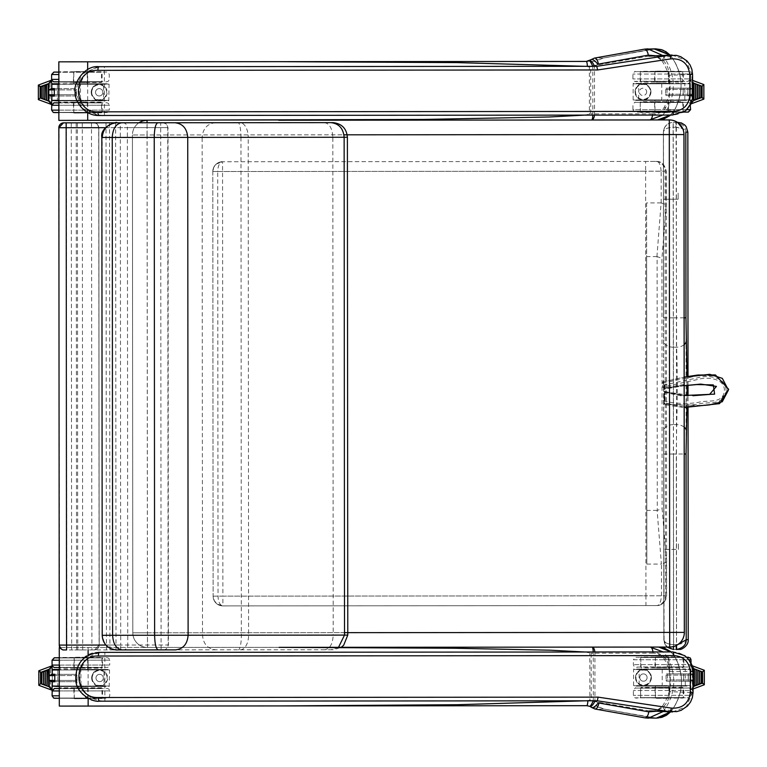<?xml version="1.0" encoding="UTF-8"?>
<svg xmlns="http://www.w3.org/2000/svg" width="767" height="767" viewBox="0 0 767 767"><rect width="100%" height="100%" fill="white"/><g stroke="black" fill="none" stroke-linecap="round" stroke-linejoin="round"><path stroke-width="0.58" stroke-dasharray="3.83 2.88" d="M338.525 647.31L331.143 649.754L324.757 649.754C329.906 648.872 332.715 643.992 333.204 635.105L347.777 635.095M324.757 649.754L215.949 649.831C207.79 648.968 203.313 644.088 202.517 635.201L202.133 137.37L101.838 137.456M215.949 649.831L117.073 649.927C108.291 649.064 103.468 644.184 102.605 635.297L333.204 635.105L332.82 137.274L248.211 137.331A14.64 8.332 90 0 0 239.86 122.701L238.048 122.701L239.86 122.701M215.546 122.72L215.546 122.72C207.397 123.592 202.919 128.472 202.133 137.37L240.963 137.341A14.64 2.905 90 0 0 238.048 122.701L215.546 122.72L238.048 122.701M324.355 122.634C329.503 123.506 332.322 128.386 332.82 137.274L347.393 137.255M161.089 649.879L94.216 649.927A4.88 4.88 -94.9 0 0 99.096 645.047L168.126 644.989A4.88 4.698 89.9 0 1 163.429 649.879L161.089 649.879L160.686 122.758M94.216 649.927L94.341 649.917A4.88 4.88 -94.9 0 0 99.211 645.037L98.703 127.686A4.88 4.88 -94.9 0 0 94.053 122.816L94.101 122.806M66.748 649.937L66.748 645.057L91.896 645.037L91.896 649.917L64.303 649.946A4.88 4.88 85.1 0 1 59.423 645.066L59.03 127.705A4.88 4.88 -94.9 0 1 63.488 122.845A4.88 4.88 -94.9 0 0 59.03 127.705L58.838 127.725M79.653 649.937L82.702 649.937L79.653 649.937M74.725 649.946L77.774 649.937L74.725 649.946M112.97 649.917L116.018 649.917L112.97 649.917M673.551 646.533L673.541 644.606C667.626 644.309 664.375 642.688 663.781 639.736L667.098 647.051M677.97 644.501L676.446 644.596A4.89 4.89 85.1 0 1 676.216 644.596L673.541 644.606L673.397 454.016L663.637 454.016L663.858 639.726C664.452 642.679 667.712 644.309 673.627 644.596L673.627 649.476C667.712 648.892 664.452 645.641 663.858 639.726L663.465 132.125C663.944 126.584 666.926 123.343 672.4 122.394L673.225 122.356L673.234 127.236C667.309 127.533 664.059 129.163 663.465 132.125L663.397 132.125C663.982 129.172 667.232 127.543 673.148 127.245L673.148 122.365L672.323 122.394C666.849 123.353 663.867 126.593 663.397 132.135L663.628 431.159A9.76 6.529 -0 0 1 673.378 424.621L673.321 347.221A9.76 6.529 179.9 0 1 663.56 340.701L664.078 642.094M677.683 122.538L676.283 122.375L676.053 127.245L676.609 347.221C677.501 373.021 677.52 398.821 676.676 424.621L676.302 454.006L684.222 454.006M678.153 199.228L663.503 199.238L663.493 193.14L663.493 199.238L678.143 199.228L678.133 193.121L678.143 199.228M663.771 549.431L663.771 543.333L663.771 549.431L678.421 549.421L678.412 543.314L678.421 549.421L678.402 543.314L678.412 549.421L663.762 549.431L663.762 543.333L663.762 549.431M684.202 427.142A9.76 6.529 -177.9 0 0 676.676 424.621L673.378 424.621L673.397 454.016L676.302 454.006L676.484 645.383M676.762 649.467L676.532 644.587C682.956 643.839 686.206 642.209 686.273 639.707C686.321 644.711 683.148 647.962 676.762 649.467A9.77 9.76 -89.6 0 1 676.302 649.476L676.302 644.596A4.89 4.89 -94.9 0 0 676.532 644.587L676.36 122.365C682.745 123.851 685.919 127.101 685.89 132.106C685.813 129.604 682.553 127.984 676.139 127.236A4.89 4.89 -94.9 0 0 675.9 127.236L675.9 122.356A9.77 9.76 -90.3 0 1 676.36 122.365M676.283 122.375A9.77 9.76 -90.4 0 0 675.823 122.365L673.148 122.365L677.414 122.356L675.823 122.365L675.823 127.245A4.89 4.89 85.1 0 1 676.053 127.245L682.764 128.731M686.944 407.68L687.031 395.849M687.05 385.456L687.021 376.683M684.135 344.69A9.76 6.529 177.8 0 1 676.609 347.221L673.321 347.221L673.292 317.835L663.541 317.845L663.56 340.701M676.226 649.476L673.551 649.486M652.42 119.94L147.082 120.323A14.64 14.64 0 0 0 146.612 120.333A14.64 14.64 85.1 0 1 147.082 120.323L147.101 134.963L132.451 134.982A14.64 14.64 85.1 0 1 145.845 120.381M683.982 134.561L147.101 134.963L147.485 647.444A14.64 14.64 85.1 0 1 132.835 632.813L684.356 632.392M670.972 646.993A14.64 14.64 85.1 0 1 669.725 647.051L669.323 119.93M669.696 647.051L147.456 647.453A14.64 14.64 0 0 1 132.806 632.813L132.423 134.982L132.806 632.813A14.64 14.64 -94.9 0 0 147.456 647.453L147.446 632.804L132.806 632.813L132.423 134.982A14.64 14.64 0 0 1 138.961 122.778A14.64 14.64 -94.9 0 0 132.423 134.982L147.063 134.973L147.053 122.768M147.082 120.323L653.944 119.94L147.082 120.323A14.64 14.64 -94.9 0 0 146.66 120.333M683.723 688.162L640.579 688.057L683.857 688.028L640.713 688.191L683.723 688.162L683.733 697.654L640.723 697.682L662.237 697.807L683.867 697.788L640.589 697.817L640.579 688.057L683.857 688.028M691.048 695.343L688.814 697.778L638.192 697.826C635.536 698.564 633.935 697.749 633.398 695.381L633.398 690.501C634.961 688.076 635.709 687.261 635.661 688.066L688.603 688.018C689.054 687.491 689.869 688.306 691.048 690.463L633.398 690.501L691.048 690.463L691.048 695.343L633.398 695.381L691.048 695.343L688.613 697.778L635.843 697.826L688.613 697.778M693.032 674.442L690.875 673.867L692.62 675.113L666.082 675.133L666.437 673.886L667.117 673.886L667.482 675.133L667.482 679.955L667.127 681.201L666.446 681.201L666.092 679.955L692.62 679.936L690.875 681.182L691.613 681.182L667.127 681.201L691.613 681.182L693.042 680.607M666.082 675.133L666.092 679.955M693.042 687.635L690.885 689.581L692.63 686.273L701.182 683.109L704.269 684.826M701.182 683.109L701.172 671.921L704.259 670.205M692.62 675.113L692.611 668.776L690.866 665.468L692.419 666.648M662.209 669.006L639.381 669.025L662.209 669.006L662.209 669.495L639.141 669.514L639.151 685.621L662.228 685.602L662.209 669.495L685.286 669.476L685.036 668.987L685.286 669.476L685.036 668.987L633.58 669.514L690.827 669.476L685.286 669.476L685.295 685.583L690.846 685.583L633.59 685.621L639.4 686.11L685.056 686.072L685.295 685.583L639.4 686.11M639.381 669.025L639.141 669.514L639.381 669.025C629.697 669.236 635.843 668.556 633.58 669.514L633.59 685.621L634.088 686.11L690.434 686.062L690.837 681.288L683.646 681.192L683.637 673.867L683.646 681.192L688.239 681.192L688.229 673.867L690.674 673.867L683.646 673.867L688.229 673.867M651.413 677.558A7.977 7.977 -94.9 0 0 642.756 669.62A7.977 7.977 -94.9 0 0 635.469 677.568A7.977 7.977 -94.9 0 0 644.127 685.506A7.977 7.977 -94.9 0 0 651.413 677.558M635.479 677.568C636.198 682.966 639.084 685.612 644.127 685.506C654.606 685.803 652.094 667.098 642.765 669.62C638.47 670.09 636.044 672.745 635.479 677.568M647.099 677.558A3.662 3.662 85.1 0 1 643.753 681.211A3.662 3.662 85.1 0 1 639.793 677.875A3.662 3.662 85.1 0 1 643.13 673.915A3.662 3.662 85.1 0 1 647.099 677.558A3.662 3.662 85.1 0 1 643.762 681.211A3.662 3.662 85.1 0 1 639.803 677.875A3.662 3.662 85.1 0 1 643.139 673.915A3.662 3.662 85.1 0 1 647.108 677.558M688.335 681.249L688.325 673.771L690.837 673.771L690.779 681.278L690.77 673.771L690.674 681.182L688.277 681.192L690.683 681.182M688.335 673.809L690.837 673.771L690.827 669.476C688.277 668.623 695.247 669.121 685.036 668.987M655.411 656.907L668.843 656.897L655.411 656.907L655.421 668.91L668.853 668.901L655.421 668.91M668.958 686.082L655.334 686.091L668.958 686.082L655.344 686.091L655.449 698.2L668.872 698.191L655.545 698.296L668.776 698.286M683.704 657.415L640.55 657.309L683.838 657.281L640.55 657.309L683.704 657.415L640.694 657.444L640.694 666.935L683.704 666.897L662.189 667.06L683.848 667.041L683.828 657.281M691.029 662.937L691.029 664.596L633.379 664.634L691.029 664.596L688.584 667.031L635.814 667.079L688.584 667.031M662.151 698.095L640.685 697.625L683.627 697.596L640.685 697.625L640.675 687.865L683.627 687.826L640.675 687.865L641.116 687.376L683.157 687.347L683.167 698.075L662.151 698.095M59.385 667.376L102.538 667.482L59.251 667.52L102.394 667.348L59.385 667.376L59.385 657.894L102.394 657.856L59.251 657.75L102.529 657.722L102.538 667.482L59.251 667.52M51.494 681.681L52.242 681.671L50.497 680.425L77.016 680.406L76.662 681.662L75.981 681.662L75.626 680.406L75.617 675.583L75.981 674.337L76.662 674.337L77.016 675.583L50.488 675.602L52.175 674.356M77.016 680.406L77.016 675.583M52.185 665.833L50.488 669.265L41.936 672.429L38.839 670.713M41.936 672.429L41.945 683.618L38.858 685.334M50.497 680.425L50.497 686.772L52.242 690.079M80.919 686.532L80.919 686.043L103.986 686.024L103.976 669.927L80.899 669.936L80.919 686.043L57.841 686.062L58.091 686.551L109.537 686.024L59.299 686.062M57.832 669.955L57.841 686.062L52.281 686.072M103.746 686.513L59.299 686.551L109.221 686.484L109.528 669.917L59.289 669.955L80.899 669.936L80.899 669.447L109.528 669.917C106.977 669.064 113.947 669.572 103.727 669.438L59.289 669.466M91.676 677.99A7.977 7.977 -94.9 0 0 100.324 685.928A7.977 7.977 -94.9 0 0 107.62 677.97A7.977 7.977 -94.9 0 0 98.962 670.032A7.977 7.977 -94.9 0 0 91.676 677.99C92.05 673.455 94.485 670.809 98.962 670.032L98.972 670.032C88.483 669.735 90.995 688.44 100.333 685.919C104.628 685.449 107.054 682.803 107.629 677.97C106.901 672.573 104.015 669.927 98.972 670.042M95.98 677.98A3.662 3.662 85.1 0 1 99.336 674.337A3.662 3.662 85.1 0 1 103.296 677.664A3.662 3.662 85.1 0 1 99.959 681.623A3.662 3.662 85.1 0 1 95.98 677.98A3.662 3.662 85.1 0 1 99.336 674.337A3.662 3.662 85.1 0 1 103.305 677.664A3.662 3.662 85.1 0 1 99.969 681.623A3.662 3.662 85.1 0 1 95.99 677.98M52.271 674.26L52.348 681.777L59.471 681.671L59.462 674.346L59.471 681.671M52.338 674.356L52.281 681.777L52.338 674.26L59.462 674.346L54.773 674.327M54.783 681.7L75.981 681.662L54.773 681.671M54.821 674.356L54.831 681.671M87.706 698.632L74.37 698.737L87.706 698.632L74.274 698.641L74.265 686.638L87.697 686.628L74.169 686.542L87.793 686.532L87.611 698.727M74.159 669.457L87.774 669.447L74.159 669.457L87.774 669.447L87.668 657.338L74.246 657.357L87.572 657.242L74.332 657.252M54.869 681.671L59.462 681.671M59.414 698.133L102.557 698.229L102.548 688.469L59.27 688.507L102.414 688.603L59.404 688.641L59.414 698.133L102.423 698.095L59.28 698.267L102.557 698.229L54.534 698.267M80.986 698.545L59.51 698.066L102.462 698.037L59.51 698.066L59.5 688.306L102.452 688.277L59.5 688.306L59.951 687.817L101.992 687.788L102.001 698.526L80.976 698.545M683.272 102.471L640.129 102.366L683.407 102.337L640.129 102.366L683.272 102.471L640.263 102.51L640.272 111.992L683.282 111.963L661.787 112.116L683.416 112.097L683.397 102.337M692.582 88.751L690.425 88.176L692.17 89.423L665.641 89.442L665.996 88.195L666.676 88.195L667.031 89.442L667.031 94.264L666.676 95.52L665.996 95.52L665.641 94.264L692.17 94.245L690.434 95.501L691.172 95.501L666.676 95.52L691.172 95.501L692.591 94.916M665.641 89.442L665.641 94.264M690.588 104.034L692.179 100.582L700.731 97.428L703.818 99.135M700.731 97.428L700.722 86.23L703.809 84.514M692.17 89.423L692.16 83.085L690.415 79.778L692.582 81.733M661.758 83.315L638.93 83.335L661.758 83.315L661.758 83.804L638.69 83.824L638.7 99.931L661.777 99.911L661.758 83.804L684.835 83.785L684.586 83.296L684.835 83.785L684.586 83.296L633.13 83.824L690.386 83.785L684.835 83.785L684.845 99.892L690.396 99.892L633.139 99.931L638.949 100.419L684.605 100.381L684.845 99.892L638.949 100.419M638.93 83.335L638.69 83.824L638.93 83.335C629.247 83.555 635.392 82.865 633.13 83.824L633.139 99.931L633.638 100.419L689.984 100.372L690.396 95.597L683.196 95.501L683.186 88.186L683.196 95.501L687.884 95.597L687.874 88.08L683.186 88.186L690.223 88.176L690.233 95.501L687.788 95.501L687.788 88.176L690.223 88.176M650.962 91.867A7.977 7.977 -94.9 0 0 642.315 83.929A7.977 7.977 -94.9 0 0 635.018 91.877A7.977 7.977 -94.9 0 0 643.676 99.815A7.977 7.977 -94.9 0 0 650.962 91.867M635.028 91.877C635.757 97.275 638.633 99.921 643.676 99.815C654.155 100.113 651.643 81.407 642.315 83.929C638.029 84.408 635.594 87.054 635.028 91.877M646.648 91.867A3.662 3.662 85.1 0 1 643.302 95.52A3.662 3.662 85.1 0 1 639.342 92.184A3.662 3.662 85.1 0 1 642.679 88.224A3.662 3.662 85.1 0 1 646.648 91.867M690.319 88.09L690.329 95.587L690.233 88.176M654.96 71.216L668.393 71.206L654.96 71.216L654.97 83.229L668.402 83.219L654.97 83.229M668.508 100.391L654.893 100.41L668.508 100.391L654.893 100.41L654.999 112.509L668.421 112.5L655.095 112.605L668.325 112.596M646.658 91.867A3.662 3.662 85.1 0 1 643.312 95.52A3.662 3.662 85.1 0 1 639.352 92.184A3.662 3.662 85.1 0 1 642.688 88.224A3.662 3.662 85.1 0 1 646.658 91.867M683.253 71.724L640.109 71.619L683.387 71.59L640.109 71.619L683.253 71.724L640.244 71.753L640.253 81.244L683.263 81.216L661.768 81.369L683.397 81.35L683.378 71.59M690.578 78.905L688.344 81.34L637.713 81.388C635.066 82.127 633.465 81.312 632.928 78.943L632.919 74.063C634.482 71.638 635.239 70.823 635.191 71.628L688.133 71.58C688.574 71.053 689.38 71.868 690.578 74.025L632.919 74.063L690.578 74.025L690.578 78.905L632.928 78.943L690.578 78.905L688.143 81.34L635.373 81.388L688.143 81.34M683.186 111.905L682.716 112.394L640.694 112.423L640.234 111.934L683.186 111.905L640.234 111.934L640.224 102.174L683.176 102.145L640.224 102.174L640.666 101.685L682.707 101.656L683.138 112.097M661.672 71.312L668.412 71.302L661.672 71.312M58.944 81.695L102.088 81.791L102.078 72.031L58.8 72.069L101.944 72.165L58.934 72.203L58.944 81.695L101.953 81.657L58.8 81.829L102.088 81.791L54.064 81.829M51.053 95.99L51.792 95.99L50.047 94.734L76.575 94.715L76.221 95.971L75.53 95.971L75.176 94.724L75.176 89.902L75.53 88.646L76.211 88.646L76.566 89.892L50.047 89.912L51.725 88.665M76.575 94.715L76.566 89.892M51.734 80.142L50.037 83.574L41.485 86.738L38.398 85.022M41.485 86.738L41.495 97.927L38.408 99.652M50.047 94.734L50.056 101.081L51.801 104.379M80.468 100.841L80.468 100.352L103.535 100.343L103.526 84.236L80.458 84.255L80.468 100.352L57.391 100.372L57.64 100.861L103.296 100.832L109.087 100.333L58.848 100.372M57.381 84.265L57.391 100.372L51.83 100.381M103.296 100.832L58.848 100.861L108.78 100.793L109.077 84.226L58.838 84.265L103.286 83.747L109.077 84.226C106.527 83.382 113.497 83.881 103.286 83.747L58.838 83.776M91.225 92.299A7.977 7.977 -94.9 0 0 99.883 100.237A7.977 7.977 -94.9 0 0 107.169 92.289A7.977 7.977 -94.9 0 0 98.512 84.351A7.977 7.977 -94.9 0 0 91.225 92.299C91.599 87.764 94.034 85.118 98.512 84.351C88.032 84.044 90.554 102.759 99.883 100.237C104.178 99.758 106.603 97.112 107.179 92.28C106.45 86.882 103.564 84.236 98.521 84.351L98.521 84.351M95.539 92.289A3.662 3.662 85.1 0 1 98.885 88.646A3.662 3.662 85.1 0 1 102.845 91.982A3.662 3.662 85.1 0 1 99.509 95.942A3.662 3.662 85.1 0 1 95.539 92.289A3.662 3.662 85.1 0 1 98.895 88.646A3.662 3.662 85.1 0 1 102.855 91.973A3.662 3.662 85.1 0 1 99.518 95.942A3.662 3.662 85.1 0 1 95.549 92.289M51.82 88.569L51.897 96.086L59.021 95.98L59.021 88.656L59.021 95.98L54.323 95.98L75.53 95.971L54.323 95.98M51.983 95.99L51.888 88.579L59.021 88.656M59.011 88.665L54.323 88.636M87.256 112.941L73.92 113.056L87.256 112.941L73.824 112.95L73.814 100.947L87.246 100.937L73.718 100.851L87.342 100.841L87.17 113.046M73.709 83.766L87.323 83.756L73.709 83.766L87.323 83.756L87.217 71.657L73.795 71.667L87.122 71.552L73.881 71.571M58.963 112.442L102.107 112.538L58.829 112.576L101.973 112.404L58.963 112.442L58.954 102.951L101.963 102.922L79.758 102.797L102.097 102.778L102.107 112.538L58.829 112.576M80.535 112.854L59.059 112.385L102.011 112.346L59.059 112.385L59.059 102.615L102.011 102.586L59.059 102.615L59.5 102.136L101.541 102.097L101.551 112.835L80.525 112.854M664.097 403.95L663.81 404.554A353.75 153.736 -55.7 0 0 663.57 403.221L664.375 391.343A0.623 0.518 171.3 0 0 664.375 391.429L664.452 392.599L664.97 391.995A0.623 0.518 -8.6 0 1 664.395 391.563L664.395 391.563A0.623 0.518 -8.6 0 1 664.395 391.477L664.097 403.95L664.682 403.643L665.066 392.56L684.183 396.434M663.81 404.554A0.623 0.518 -9.7 0 1 664.49 404.046L700.194 405.465L718.046 403.73L728.123 389.252L716.646 375.868L698.574 375.552L663.35 382.925A278.411 30.076 -89.8 0 0 663.273 385.398L663.244 386.942L664.596 389.118L684.174 385.667M663.57 403.221A0.623 0.518 -10.2 0 1 664.232 402.704A357.317 149.373 121 0 1 664.49 404.046M664.395 391.477L664.375 391.429A0.623 0.518 171.3 0 0 664.951 391.851L664.232 402.704C675.439 405.436 686.896 405.887 698.603 404.065C707.107 401.294 722.629 406.146 725.898 392.637C727.931 376.281 707.232 374.66 696.657 378.064L662.63 385.264A278.018 28.187 90.5 0 1 662.717 382.781L663.033 381.285L664.289 388.476L664.126 389.713L662.822 387.517L662.63 385.264M684.183 395.839L664.951 391.851L692.965 395.724M663.503 400.681L664.164 401.026C675.804 403.73 687.146 404.19 698.2 402.407C707.96 399.645 721.651 404.017 724.249 392.263C726.263 378.39 707.855 376.338 696.915 379.665L663.244 386.942A0.623 0.604 -34.5 0 0 662.822 387.517M664.126 389.713A0.623 0.604 -27.1 0 1 664.596 389.118L664.884 388.332L684.174 385.072M684.174 385.705L664.28 388.716M664.951 391.851L684.174 395.676M684.174 385.302L664.884 388.572M664.289 388.476L664.989 387.69L663.771 381.813L684.164 377.086M684.174 384.459L664.989 387.69L664.251 387.249M666.322 562.336L666.35 595.806C665.094 602.431 661.892 605.681 656.744 605.566C659.284 605.69 660.866 602.431 661.47 595.806L661.451 564.081L666.322 562.336A971.252 747.969 -0.1 0 0 666.12 556.66L662.113 508.646L657.29 510.391L657.098 256.6L661.921 258.335L662.113 508.646M657.098 256.6A3.106 3.106 -94.9 0 0 656.926 256.59L661.125 202.9L666.053 204.645A971.252 747.921 180 0 1 665.852 210.311L661.921 258.335M662.717 382.781L663.35 382.925L663.838 381.851L684.164 377.211M663.033 381.285A0.623 0.594 155.9 0 0 663.838 381.851M684.183 407.056L664.682 403.643M661.173 202.91L661.144 171.185L217.703 171.52L218.029 596.141C218.327 602.066 219.956 605.316 222.909 605.901L217.166 604.041L214.261 600.676L213.14 596.151L222.881 596.141L222.555 171.52L645.613 171.194L645.613 161.434L222.555 161.76C219.611 162.345 217.991 165.605 217.703 171.52L212.823 171.52L213.744 167.359L216.342 164.013L222.574 161.751A9.76 9.76 -94.9 0 0 221.768 161.789A9.76 9.76 -94.9 0 0 221.721 161.789A9.76 9.76 -94.9 0 0 212.795 171.53L222.555 171.52L222.555 161.76L656.418 161.425C661.557 161.3 664.759 164.55 666.024 171.175L666.053 204.645M661.125 202.9L646.571 202.919L646.84 564.09L661.403 564.081L657.118 510.391A3.106 3.106 -94.9 0 0 657.29 510.391M661.144 171.185C660.531 164.55 658.949 161.3 656.408 161.425L655.344 161.425A9.76 9.731 89.9 0 1 665.085 171.175L661.144 171.185M656.418 161.425L657.77 161.501C660.147 163.381 662.4 158.865 666.293 171.175L666.619 595.806C665.583 606.131 654.874 606.074 656.936 605.566L222.909 605.901L655.68 605.575A9.76 9.731 -90.1 0 0 665.411 595.806L213.121 596.151A9.76 9.76 -94.9 0 0 222.89 605.901L645.948 605.585L645.939 595.815L222.881 596.141L222.89 605.901A9.76 9.76 85.1 0 1 213.121 596.151L212.795 171.53A9.76 9.76 85.1 0 1 221.721 161.789L221.721 161.789A9.76 9.76 85.1 0 1 222.555 161.76L222.555 161.76C222.449 161.108 220.369 161.866 216.342 164.013M657.118 510.391L646.821 510.4L646.84 564.09M656.926 256.59L646.629 256.6L646.821 510.4M646.571 202.919L646.629 256.6M604.013 647.137L658.7 647.06M601.932 647.099L601.223 647.089M603.514 708.986L597.388 705.928L595.432 705.669L599.871 707.203A7.267 7.267 85.1 0 1 600.082 707.385A4.966 2.934 -127.3 0 0 599.871 707.203L603.639 708.967L652.851 717.797C660.866 718.689 667.232 716.148 671.959 710.194C683.55 693.809 684.548 676.015 674.941 656.82C670.761 650.483 665.133 647.243 658.067 647.099M657.971 718.075L652.861 717.835L603.639 709.005L652.842 717.835L657.971 718.075L671.997 710.213C683.579 692.994 684.567 675.19 674.979 656.801L670.502 651.509M664.308 648.067L662.88 647.645M662.544 647.569L658.067 647.051L59.27 647.521M671.02 651.931L674.998 656.801C684.586 675.19 683.589 692.994 672.017 710.213L670.636 711.881L671.997 710.213L664.193 710.232A6.098 1.822 -143.2 0 0 662.113 706.608L655.699 711.297M59.318 706.091L586.765 705.688M59.471 706.071L59.433 647.511M591.597 707.452L600.082 707.385A2.445 0.537 130.2 0 0 600.101 707.395M584.991 651.998L591.156 653.216L591.194 699.993L585.02 700.808M59.893 647.521L279.111 647.358M591.156 653.216L593.255 653.216L593.294 700.693L591.194 699.993M656.341 718.142L603.639 708.967M674.998 656.801L671 651.931L674.979 656.801C684.567 675.19 683.579 692.994 671.997 710.213L670.626 711.881M593.294 700.693L594.962 700.693L594.924 653.216A6.098 2.819 -90 0 0 594.866 651.998M652.928 651.95A6.098 2.819 90 0 1 652.985 653.168C657.904 653.216 661.825 655.449 664.749 659.869C673.196 676.043 672.314 691.633 662.113 706.608M663.091 711.584L664.193 710.232C675.842 693.109 676.849 675.305 667.213 656.82A6.098 1.553 149.7 0 1 664.749 659.869M674.941 656.82L667.213 656.82L663.187 651.94M603.015 58.071L599.593 59.682A2.445 0.537 -130.3 0 1 599.612 59.673L603.13 58.052L599.612 59.673A4.966 2.934 127.2 0 1 599.372 59.864A7.267 7.267 -94.9 0 0 599.593 59.682L602.996 58.081L652.343 49.193C660.349 48.283 666.724 50.814 671.461 56.768C683.081 73.133 684.097 90.918 674.519 110.132C670.348 116.469 664.73 119.719 657.664 119.882L600.82 119.968M663.551 50.44L671.499 56.739C683.1 73.939 684.126 91.752 674.557 110.151L670.003 115.52M664.117 118.827L662.276 119.374M654.126 48.906L603.14 58.052L652.333 49.146L661.394 49.654M670.55 115.05L674.577 110.151C684.135 91.743 683.119 73.939 671.509 56.739L670.157 55.109L671.499 56.739L663.695 56.758A6.098 1.822 143.2 0 1 661.614 60.382L655.191 55.713M594.924 61.408L58.982 61.82L58.867 120.4M657.664 119.882L59.021 120.39M584.559 115.117L590.743 113.89L590.705 67.122L584.54 66.307M590.743 113.89L592.843 113.89L592.805 66.413L590.705 67.122M655.756 48.839L603.14 58.1M674.519 110.132L674.557 110.151C684.126 91.752 683.1 73.939 671.499 56.739L670.147 55.109M657.664 119.93L662.142 119.403M592.805 66.413L594.473 66.403L594.511 113.89A6.098 2.819 90 0 1 594.454 115.108M652.516 115.069A6.098 2.819 -90 0 0 652.573 113.842C657.492 113.794 661.413 111.551 664.327 107.121C672.745 90.937 671.844 75.358 661.614 60.382M662.592 55.416L663.695 56.758C675.363 73.862 676.398 91.666 666.791 110.17A6.098 1.553 -149.8 0 0 664.327 107.121M599.602 59.682L591.098 59.663M671.461 56.768L671.499 56.739C683.1 73.939 684.126 91.743 674.557 110.151L666.791 110.17L662.765 115.06M99.279 652.372C68.905 650.828 68.819 702.706 99.317 701.182L104.868 701.172L104.83 652.372L652.132 651.95M672.592 711.949L686.35 706.647L692.4 692.553L693.052 692.543M651.595 711.143C662.63 710.29 668.719 703.809 669.869 691.671L692.4 692.553L692.38 671.441C690.962 659.313 684.471 652.813 672.899 651.931M669.869 691.671L669.85 671.461C668.795 659.725 662.956 653.225 652.333 651.95M649.534 710.923L589.842 700.808L597.225 700.798M104.868 701.172L589.842 700.808L589.804 651.998M103.277 701.172C88.943 699.734 81.081 691.613 79.691 676.791C81.062 661.969 88.914 653.829 103.248 652.372L104.83 652.372M98.138 115.481L81.983 108.157L75.262 91.273L81.743 74.274L97.821 66.71M672.093 55.032L685.861 60.315L691.93 74.409L692.572 74.409M669.409 95.53L691.939 95.511C690.54 107.639 684.059 114.158 672.486 115.05L651.72 115.069C662.448 113.88 668.345 107.361 669.409 95.53L669.39 75.31L691.93 74.409L691.939 95.511L692.591 95.511M651.097 55.876C662.132 56.71 668.23 63.182 669.39 75.31M649.026 56.096L589.353 66.307L589.392 115.117L651.72 115.069M98.866 115.491L589.392 115.117M102.836 115.491C88.493 114.053 80.631 105.923 79.241 91.1C80.612 76.278 88.464 68.138 102.797 66.681L104.389 66.681L104.427 115.481M589.353 66.307L104.389 66.681M240.263 649.812A14.64 8.332 90 0 0 248.594 635.172L248.211 137.331L240.963 137.341L241.346 635.172A14.64 2.905 90 0 1 238.46 649.822M102.222 635.297L102.232 137.456M106.421 649.917L106.009 122.806M91.896 649.917L94.341 649.917A4.88 4.88 -94.9 0 0 99.211 645.037L94.638 649.908L99.096 645.047L98.818 127.677L66.355 127.705L66.748 645.057L59.241 645.085M91.494 122.816L91.896 645.037L99.211 645.037L98.818 127.677L99.211 645.037M66.346 122.835L66.355 127.705L59.03 127.705M120.716 649.917L163.429 649.879L116.479 649.917L120.716 649.917L120.716 645.037L105.951 645.047M163.198 122.758A4.88 4.698 89.9 0 1 167.724 127.638L98.703 127.686C97.658 124.216 96.028 122.595 93.823 122.806M94.255 122.806A4.88 4.88 85.1 0 1 98.818 127.677L97.38 124.216L94.255 122.806M122.854 122.797A4.88 4.698 89.9 0 1 127.36 127.667L167.724 127.638L168.126 644.989L120.716 645.037L120.314 122.797M105.568 127.686L127.36 127.667L127.753 645.028A4.88 4.698 -90.1 0 1 123.065 649.917M684.116 317.826L673.292 317.835L673.148 127.245L675.823 127.245M675.9 127.236L673.234 127.236L673.627 644.596L676.302 644.596M673.225 122.356L675.823 122.365M676.216 644.596L676.216 645.526M687.836 132.106L685.89 132.106L686.273 639.707L688.229 639.707M344.517 632.66L147.446 632.804L147.063 134.973L343.942 134.819M341.238 647.3L147.456 647.453L341.238 647.3L333.607 649.745L331.143 649.754M688.603 688.018L635.833 688.066L688.603 688.018M666.437 673.886L690.933 673.867L666.437 673.886M691.613 673.867L667.117 673.886M667.482 675.133L693.032 675.113M693.042 679.936L667.482 679.955M690.933 681.182L666.446 681.201M701.172 671.921L692.611 668.776M692.63 686.273L692.62 679.936M655.325 669.016L668.949 669.006L655.325 669.016L668.949 669.006L668.738 656.801L655.497 656.811M685.056 686.072L662.228 686.091M650.924 677.558A7.488 7.488 85.1 0 1 639.707 684.049A7.488 7.488 85.1 0 1 639.697 671.087A7.488 7.488 85.1 0 1 650.924 677.558M688.325 673.771L688.325 681.288M686.762 657.271L635.814 657.309L634.98 657.463L633.369 659.754L688.996 659.716M691.019 659.716L633.369 659.754L633.379 664.634C633.916 667.002 635.507 667.817 638.163 667.069L688.795 667.022L691.029 664.596M668.891 698.095L669.37 687.357L662.142 687.357L654.922 687.366L655.421 698.104M662.132 667.741L641.126 667.75L640.646 657.501L683.598 657.472L640.646 657.501L641.097 657.022L683.138 656.983L683.148 667.721L662.122 667.741M59.28 657.75L107.466 657.722L108.904 658.335L109.71 660.157L52.06 660.205M52.07 665.085L109.719 665.037L108.904 666.859L107.284 667.482L54.505 667.52M59.28 660.195L109.71 660.157L109.719 665.037L59.289 665.075M76.662 681.662L52.185 681.671M75.626 680.406L54.773 680.425M54.764 675.602L75.617 675.583M52.396 674.356L76.662 674.337L52.396 674.356M41.945 683.618L50.497 686.772M50.488 669.265L50.488 675.602M75.981 674.337L52.607 674.356M87.793 686.532L74.169 686.542L87.697 686.628M92.165 677.99A7.488 7.488 85.1 0 1 103.382 671.499A7.488 7.488 85.1 0 1 103.392 684.461A7.488 7.488 85.1 0 1 92.165 677.99M59.299 688.507L107.303 688.469L108.924 689.092L109.739 690.904L52.089 690.952M52.089 695.832L59.308 695.822M59.308 690.942L109.739 690.904L109.739 695.784L108.933 697.606L107.303 698.229L59.289 698.267M80.957 667.693L102.442 667.683L80.957 667.693M80.957 668.182L59.951 668.201L59.481 657.952L102.433 657.913L59.481 657.952L59.922 657.463L101.963 657.434L101.973 668.162L80.957 668.182M87.726 698.536L88.205 687.798L73.757 687.807L74.255 698.545M688.162 112.097L635.392 112.135L633.763 111.512L632.948 109.7L690.597 109.652M688.152 102.337L635.383 102.375L688.152 102.337M686.379 109.652L632.948 109.7L632.948 104.811C634.51 102.385 635.258 101.57 635.21 102.375L688.162 102.337C688.593 101.8 689.408 102.615 690.597 104.772L690.204 104.772M665.996 88.195L690.482 88.176L665.996 88.195M691.163 88.176L666.676 88.195M667.031 89.442L692.591 89.423M692.591 94.245L667.031 94.264M690.492 95.501L665.996 95.52M700.722 86.23L692.16 83.085M692.179 100.582L692.17 94.245M654.874 83.325L668.498 83.315L654.874 83.325L668.498 83.315L668.287 71.11L655.047 71.12M684.605 100.381L661.777 100.4M650.474 91.867A7.488 7.488 85.1 0 1 639.256 98.358A7.488 7.488 85.1 0 1 639.247 85.396A7.488 7.488 85.1 0 1 650.474 91.867M690.319 88.08L687.874 88.08M688.133 71.58L635.364 71.628L688.133 71.58M668.441 112.404L668.92 101.666L661.691 101.666L654.481 101.675L654.97 112.413M661.681 82.05L640.675 82.069L640.205 71.82L683.148 71.782L640.205 71.82L640.646 71.331L682.688 71.293L682.697 82.031L661.672 82.05M51.619 79.394L58.838 79.385M58.829 74.504L51.619 74.514M76.221 95.971L51.734 95.99M75.176 94.724L54.323 94.734M54.323 89.912L75.176 89.902M51.993 95.99L51.983 88.665L76.211 88.646L51.926 88.665M41.495 97.927L50.056 101.081M50.037 83.574L50.047 89.912M75.53 88.646L52.156 88.665M87.342 100.841L73.718 100.851L87.246 100.937M91.714 92.299A7.488 7.488 85.1 0 1 102.931 85.808A7.488 7.488 85.1 0 1 102.941 98.77A7.488 7.488 85.1 0 1 91.714 92.299M54.419 88.665L54.419 95.98M58.858 102.816L106.853 102.778L108.473 103.401L109.288 105.213L51.638 105.261M51.638 110.141L109.297 110.093L108.483 111.915L106.853 112.538L54.083 112.576M58.858 105.252L109.288 105.213L109.297 110.093L58.858 110.132M80.516 82.002L73.776 82.011L80.516 82.002M80.506 82.491L59.04 82.021L101.992 81.992L59.04 82.021L59.03 72.261L101.982 72.232L59.03 72.261L59.481 71.772L101.522 71.743L101.522 82.481L80.506 82.491M87.275 112.845L87.754 102.107L73.306 102.116L73.805 112.854M664.193 391.669L664.788 392.014M665.411 595.806L665.085 171.175L645.613 171.194L645.939 595.815L665.411 595.806M221.721 161.789L221.74 161.789A9.76 9.76 0 0 0 212.795 171.53L213.121 596.151A9.76 9.76 0 0 0 222.89 605.901C222.718 605.345 224.616 607.368 217.166 604.041M655.344 161.425L645.613 161.434M88.147 698.315L88.109 655.258M88.109 649.937L88.109 647.501M652.985 653.168L593.255 653.216A6.098 1.15 -90 0 0 593.236 651.998M674.979 656.801L674.979 656.801C684.576 675.2 683.579 693.004 671.997 710.213M598.289 702.735L594.962 700.693M603.495 708.986L594.991 709.015M652.842 717.835L644.894 717.854M603.13 58.052L594.492 58.091M87.659 69.567L87.697 112.624M652.573 113.842L592.843 113.89A6.098 1.15 90 0 1 592.824 115.117M652.343 49.193L644.376 49.165M597.8 64.37L594.473 66.403M669.85 671.461L693.032 671.441M163.438 649.879C165.614 650.167 167.264 648.537 168.404 644.989L168.011 127.638L166.564 124.177L163.304 122.758M109.518 122.806L109.921 649.917M115.616 122.797L116.018 649.917M71.273 122.835L71.676 649.946M77.371 122.825L77.774 649.937M76.201 122.825L76.604 649.937M82.299 122.825L82.702 649.937M665.315 644.97L667.261 647.195M663.858 639.793L664.634 643.532M666.772 124.8L665.123 126.689M663.666 130.15L663.465 131.982M666.916 124.618L664.548 127.523M664.375 127.859L663.397 132.125L663.541 317.845M663.628 431.159L663.637 454.016M677.414 122.356L675.9 122.356M688.047 407.689L688.037 395.887M688.028 385.37L688.018 376.539M693.042 688.977L691.067 689.715M690.885 689.581L690.875 681.182M691.048 665.344L692.16 665.746M690.875 673.867L690.866 665.468M668.862 686.177L668.872 698.191M668.862 656.993L669.351 667.731L654.913 667.741L655.392 657.003M103.727 669.438L80.899 669.447M74.255 669.361L74.246 657.357M87.687 657.444L88.186 668.182L73.747 668.191L74.217 657.453M690.434 103.9L690.434 95.501M690.597 79.653L692.582 80.382M690.425 88.176L690.415 79.778M687.826 88.176L690.386 88.08L690.386 83.785C687.836 82.932 694.806 83.43 684.586 83.296M687.884 95.559L687.884 88.119M668.412 100.496L668.421 112.5M668.412 71.302L668.91 82.04L654.462 82.05L654.941 71.312M58.81 81.829L106.834 81.791L108.463 81.168L109.269 79.346L109.269 74.466L108.454 72.654L107.016 72.04L58.829 72.069M103.286 83.747L80.458 83.766M73.805 83.67L73.795 71.667M87.246 71.753L87.735 82.491L73.296 82.5L73.776 71.762M664.452 392.599L664.021 404.583L684.183 407.526M664.366 391.371L684.174 395.513M664.625 389.128L663.081 381.544L663.771 381.813M213.744 167.359L215.201 165.135M214.942 601.788L214.261 600.676M645.948 605.585L655.689 605.575M664.855 648.259L670.051 651.145M658.067 647.051L604.013 647.089M669.639 115.807L664.414 118.712"/><path stroke-width="1.15" d="M154.618 635.258C154.829 644.146 156.037 649.026 158.242 649.898L175.384 649.879C183.14 649.007 187.388 644.117 188.116 635.229L112.624 635.287L112.241 137.446L154.234 137.418L154.618 635.258M347.393 137.255L347.777 635.095L188.116 635.229L187.733 137.389C186.995 128.501 182.738 123.621 174.972 122.758L157.839 122.778C155.634 123.65 154.435 128.53 154.234 137.418L347.393 137.255C346.588 128.578 341.852 123.708 333.204 122.634L330.73 122.634C338.861 123.487 343.328 128.367 344.134 137.264L344.517 635.095L338.525 647.31M175.384 649.879L122.193 649.917C116.392 649.055 113.2 644.175 112.624 635.287L102.222 635.297C102.519 641.624 105.539 646.14 111.282 648.824C118.664 650.78 115.664 649.601 122.193 649.917L158.242 649.898M157.839 122.778L116.67 122.806C107.888 123.679 103.075 128.559 102.232 137.456M330.73 122.634L174.972 122.758M121.79 122.797C115.99 123.679 112.807 128.559 112.241 137.446L101.838 137.456L102.222 635.297M59.241 645.085L58.838 127.725L66.163 127.715L66.154 122.835L63.719 122.835A4.88 4.88 -94.9 0 0 58.838 127.725L59.241 645.085A4.88 4.88 -94.9 0 0 64.121 649.956L66.566 649.956L66.556 645.076L59.241 645.085C60.488 648.671 62.108 650.291 64.131 649.956L66.566 649.956M63.719 122.835L63.901 122.825A4.88 4.88 -94.9 0 0 63.488 122.845L58.838 127.725M112.567 122.797L115.616 122.797L112.567 122.797M74.322 122.825L77.371 122.816L74.322 122.825M79.25 122.816L82.299 122.816L79.25 122.816M667.261 647.195L673.551 649.486L673.551 646.533M676.216 645.526L676.226 649.476A9.77 9.76 -89.8 0 0 676.686 649.467C683.071 647.971 686.244 644.721 686.206 639.716L677.97 644.501M676.484 645.383L676.686 649.467M682.764 128.731L677.683 122.538M684.222 454.006L686.062 454.006L686.436 431.14A9.76 6.529 -177.9 0 0 684.202 427.142M686.436 431.14L686.944 407.68M687.031 395.849L687.05 385.456M687.021 376.683L686.36 340.682A9.76 6.529 177.8 0 1 684.135 344.69M686.36 340.682L685.957 317.826L684.116 317.826M677.414 122.356L681.518 122.979L684.806 125.05L686.139 126.622L687.836 132.106L685.813 132.116L685.957 317.826M145.845 120.381L145.845 120.381A14.64 14.64 85.1 0 1 146.612 120.333A14.64 14.64 0 0 0 145.845 120.381L145.816 120.381A14.64 14.64 -94.9 0 0 138.961 122.778A14.64 14.64 0 0 1 145.816 120.381L145.845 120.381A14.64 14.64 -94.9 0 1 146.66 120.333M669.323 119.93L653.944 119.94L669.323 119.93A14.64 14.64 85.1 0 1 683.982 134.561L683.982 134.561A14.64 14.64 -94.9 0 0 669.294 119.93L669.303 134.57L683.982 134.561L684.356 632.392A14.64 14.64 85.1 0 1 670.991 646.993A14.64 14.64 85.1 0 1 670.972 646.993A14.64 14.64 0 0 0 684.356 632.392L669.687 632.411L669.696 647.051A14.64 14.64 -94.9 0 0 670.924 646.993A14.64 14.64 -94.9 0 0 670.943 646.993A14.64 14.64 -94.9 0 0 684.327 632.392L683.953 134.561A14.64 14.64 0 0 0 669.323 119.93L652.42 119.94M147.053 122.768L147.053 120.333M693.032 674.442L693.857 674.998L693.867 679.936L693.042 680.607M693.042 688.977L704.317 684.768L702.572 683.109L694.02 686.273L693.042 687.635M692.16 665.746L704.307 670.262L702.562 671.921L702.572 683.109M693.857 674.998L693.857 669.15L694.432 669.15L694.269 686.177M693.867 685.899L693.867 680.051M692.419 666.648L694.001 668.776L702.562 671.921M697.778 684.883L697.769 670.166L697.96 684.605L697.376 684.605M701.287 683.589L701.278 671.451L701.469 683.301L700.885 683.301M699.533 684.231L699.523 670.809L699.715 683.953L699.13 683.953M696.024 685.525L696.014 669.514L696.206 685.247L695.621 685.247M59.289 665.075L52.07 665.085L52.06 660.205L54.505 657.76L59.28 657.75L54.505 657.76M51.494 681.681L54.773 681.671L51.494 681.681L49.251 680.54L49.251 675.497L52.175 674.356M52.041 665.833L38.801 670.78L40.546 672.429L49.088 669.265L52.041 665.833L52.233 674.356M52.242 681.671L52.06 690.204L38.858 685.334L40.555 683.618L40.546 672.429M49.251 680.54L49.251 686.388L48.676 686.388L48.839 669.361M49.241 669.639L49.251 675.497M52.06 690.204L49.107 686.772L40.555 683.618M45.33 670.665L45.339 685.382L45.148 670.943L45.732 670.943M41.821 671.959L41.83 684.087L41.639 672.237L42.223 672.237M43.575 671.307L43.585 684.739L43.393 671.585L43.978 671.585M46.912 670.291L47.487 670.291L47.094 686.024L46.902 670.291L47.487 670.291M57.832 669.955L52.271 669.965L59.289 669.955L57.832 669.955L59.289 669.466L58.071 669.466C48.388 669.687 54.534 668.997 52.271 669.965L52.271 674.26L54.773 674.26L54.783 681.777L54.773 674.26M59.308 695.822L52.089 695.832L52.204 690.195L52.089 690.952L54.524 688.507L59.299 688.507L54.524 688.507M690.204 104.772L690.597 109.652L688.162 112.097L683.129 112.097L688.373 112.087L690.597 109.652L686.379 109.652M692.582 88.751L693.416 89.423L693.416 94.36L692.591 94.916M690.616 104.024L703.818 99.135L702.121 97.428L693.569 100.582L690.588 104.034M692.582 80.382L703.857 84.581L702.112 86.23L702.121 97.428M693.406 89.308L693.406 83.459L693.991 83.459L693.819 100.487M693.416 100.209L693.416 94.36M692.582 81.733L693.56 83.085L702.112 86.23M697.328 99.192L697.318 84.475L697.51 98.914L696.925 98.914M700.837 97.898L700.827 85.76L701.019 97.62L700.434 97.62M699.082 98.54L699.073 85.118L699.264 98.262L698.679 98.262M695.573 99.844L695.564 83.824L695.755 99.557L695.17 99.566M58.838 79.385L51.619 79.394L51.619 74.514L54.054 72.069L58.829 72.069L54.054 72.069M51.053 95.99L54.323 95.98L51.053 95.99L48.8 94.849L48.8 89.806L51.725 88.665M51.6 80.142L38.35 85.089L40.095 86.738L48.647 83.574L51.6 80.142L51.782 88.665M51.792 95.99L51.619 104.513L38.408 99.652L40.105 97.927L40.095 86.738M48.8 94.849L48.81 100.698L48.225 100.698L48.388 83.67M48.791 83.958L48.8 89.806M51.619 104.513L48.657 101.081L40.105 97.927M44.707 85.252L45.282 85.252L44.898 99.691L44.697 85.252L45.282 85.252M41.38 86.268L41.389 98.397L41.197 86.546L41.782 86.546M43.134 85.616L43.144 99.048L42.942 85.894L43.527 85.894M46.634 84.322L46.653 100.333L46.451 84.6L47.036 84.6M57.381 84.265L51.82 84.274L58.838 84.265L57.381 84.265L58.838 83.776L57.63 83.776C47.938 83.996 54.083 83.306 51.82 84.274L51.82 88.569L54.323 88.569L54.332 96.009M54.323 88.636L54.332 96.086L51.83 96.086L54.323 95.98M58.858 110.132L51.638 110.141L51.753 104.504L51.638 105.261L54.073 102.816L58.858 102.816L54.073 102.816M684.174 385.667L700.731 384.104L716.436 386.415L709.561 394.439L692.965 395.724M684.174 395.676L684.174 385.302M684.174 385.072L684.183 395.839M684.183 396.434L684.174 384.459M684.164 377.211L709.753 374.315L722.332 378.361L728.401 390.096L722.246 401.774L709.494 404.909L684.183 407.056M670.502 651.509L664.308 648.067M662.88 647.645L658.642 647.06L670.051 651.145M585.02 700.808L457.17 704.72L279.159 705.928L586.765 705.688L589.708 706.292L594.981 709.005L644.903 717.864A6.098 2.78 -79.9 0 0 648.786 711.853L598.864 703.003A6.098 2.78 100.1 0 1 594.981 709.005L644.894 717.854A6.098 2.78 -79.9 0 0 644.903 717.864L656.341 718.142L670.626 711.881L657.981 718.075M658.7 647.06L671.02 651.931M279.169 705.928L586.765 705.688L59.318 706.091L59.27 647.521L59.893 647.521M594.866 651.998A6.098 2.819 -90 0 0 592.105 647.118L279.111 647.358L454.447 648.249L549.901 650.186L584.991 651.998M593.294 700.693A6.098 1.064 113.4 0 1 589.718 706.302A6.098 1.064 113.4 0 1 589.708 706.292A6.098 2.637 -66.8 0 0 589.737 706.302A6.098 2.637 -66.8 0 0 594.962 700.693M663.187 651.94L650.167 647.07A6.098 2.819 90 0 1 652.928 651.95M598.864 703.003L598.289 702.735A6.098 2.272 129.7 0 1 591.568 707.423L589.737 706.302A6.098 6.098 0 0 0 589.737 706.302L586.765 705.688A6.098 1.122 -90 0 0 587.858 700.808M594.981 709.005A6.098 2.78 100.1 0 1 594.962 709.005L591.597 707.452M648.412 718.161L663.091 711.584M650.167 647.07L279.111 647.358M670.003 115.52L664.117 118.827M662.276 119.374L659.265 119.863M661.394 49.654L663.551 50.44M591.098 59.663L594.463 58.1A6.098 2.78 -100.1 0 0 594.463 58.1L644.385 49.165A6.098 2.78 79.9 0 1 648.288 55.166L598.375 64.102A6.098 2.78 -100.1 0 0 594.483 58.091L644.376 49.165A6.098 2.78 79.9 0 1 644.385 49.165L655.756 48.839L670.147 55.109L654.126 48.906M659.323 119.853L669.639 115.807M584.54 66.307L456.691 62.597L278.67 61.667L58.819 61.83L58.867 120.4L422.78 119.451L549.488 116.987L584.559 115.117M594.454 115.108A6.098 2.819 90 0 1 591.693 119.997L278.709 120.237M587.378 66.307A6.098 1.122 90 0 0 586.266 61.427L278.67 61.667L586.285 61.427L591.05 59.701A6.098 2.272 -129.8 0 0 591.05 59.701L589.238 60.804A6.098 2.637 66.7 0 1 594.473 66.403M662.765 115.06L649.802 119.949L657.693 119.93L670.55 115.05M592.805 66.413A6.098 1.064 -113.5 0 0 589.229 60.814A6.098 2.637 66.7 0 1 589.238 60.804A6.098 6.098 0 0 0 589.229 60.814A6.098 1.064 -113.5 0 0 589.219 60.814M592.824 115.117A6.098 1.15 90 0 1 591.693 119.997L649.754 119.949A6.098 2.819 -90 0 0 652.516 115.069M598.375 64.102L597.8 64.37A6.098 2.272 -129.8 0 0 591.069 59.682L594.483 58.091M647.837 48.858L662.592 55.416M657.664 119.93L649.822 119.949L657.664 119.93M98.406 697.519A3.662 0.911 90 0 0 99.317 701.182L597.272 700.798L598.135 697.136L98.406 697.519C72.405 698.814 72.481 654.721 98.377 656.034A3.662 0.911 -90 0 1 99.279 652.372L98.483 652.391M597.272 700.798L669.974 711.718A3.662 0.844 -81.3 0 0 671.326 708.094L598.135 697.136M98.377 656.034L673.762 655.593C683.579 656.303 689.082 661.585 690.281 671.441L690.3 692.553L693.052 692.543L692.39 697.529L690.54 702.006L687.52 705.985L681.24 710.271L676.762 711.623L649.534 710.923L672.592 711.949M690.3 692.553C688.661 703.531 682.342 708.718 671.326 708.094M673.762 655.593A3.662 0.863 -90 0 0 672.899 651.931L103.075 652.372M672.899 651.931L652.132 651.95L672.899 651.931L684.749 655.651C690.501 660.723 693.263 665.986 693.032 671.441L690.281 671.441M97.821 66.71L596.736 66.298L597.656 69.96L97.927 70.343C71.925 69.088 72.069 113.18 97.955 111.829A3.662 0.911 90 0 0 98.866 115.491L98.138 115.481M596.784 66.307L669.476 55.272A3.662 0.844 81.2 0 1 670.828 58.886L597.656 69.96M97.927 70.343A3.662 0.911 -90 0 1 98.838 66.681L98.838 66.681C83.9 65.08 72.779 84.897 75.166 92.174C74.217 100.429 84.102 115.913 98.866 115.491L672.486 115.05L684.413 111.253C687.472 110.908 694.106 98.157 692.591 95.511L689.84 95.511L689.821 74.409C688.172 63.431 681.844 58.254 670.828 58.886M692.591 95.511L692.572 74.409L691.911 69.433L690.051 64.955L687.031 60.977L680.741 56.7L676.264 55.349L649.026 56.096L672.093 55.032M97.955 111.829L673.349 111.388A3.662 0.863 90 0 1 672.486 115.05M673.349 111.388C683.157 110.659 688.661 105.367 689.84 95.511M589.353 66.307L596.736 66.298M116.891 649.927L122.202 649.917M105.568 127.686L66.163 127.715L66.556 645.076L105.951 645.047M94.101 122.806L94.255 122.806A4.88 4.88 85.1 0 0 93.938 122.797L63.488 122.845A4.88 4.88 -94.9 0 1 63.901 122.825L94.053 122.816A4.88 4.88 -94.9 0 0 93.814 122.806L163.026 122.758A4.88 4.698 89.9 0 1 163.198 122.758M163.026 122.758L122.662 122.797A4.88 4.698 89.9 0 1 122.854 122.797M122.662 122.797L66.154 122.835M676.235 649.476L679.993 649.352C680.281 650.176 688.814 646.169 688.229 639.707L686.206 639.716L686.062 454.006M343.942 134.819L669.303 134.57L669.687 632.411L344.517 632.66M347.777 635.095L343.654 645.287L341.229 647.31L669.696 647.051A14.64 14.64 0 0 0 670.924 646.993L670.972 646.993M693.032 675.113L693.857 675.113M693.867 679.936L693.042 679.936M694.451 685.899L694.442 669.15M688.584 657.271L686.762 657.271L688.584 657.271M688.996 659.716L691.019 659.716L690.214 657.894L686.762 657.271M54.505 667.52L59.289 667.52L54.064 667.482L52.223 665.948M52.07 665.085L52.185 665.833M59.385 657.894L54.294 657.77L52.06 660.205L59.28 660.195M54.773 680.425L49.251 680.425M49.241 675.602L54.764 675.602M52.607 674.356L51.494 674.356M43.987 684.452L43.412 684.452M48.657 669.639L48.666 686.388M58.091 686.551L52.281 686.072L59.299 686.062M52.338 674.356L54.764 674.356M54.773 681.671L52.281 681.777L54.783 681.777M54.534 698.267L59.308 698.267L53.7 698.123L52.089 695.832M59.404 688.641L54.323 688.517L52.089 690.952L59.308 690.942M692.591 89.423L693.416 89.423M693.416 94.245L692.591 94.245M694.001 100.209L693.991 83.459M687.884 95.597L690.396 95.597M682.63 112.394L683.138 112.097M54.064 81.829L58.838 81.829L53.623 81.791L51.782 80.257M51.619 79.394L51.734 80.142M58.934 72.203L53.843 72.079L51.619 74.514L58.829 74.504M54.323 94.734L48.8 94.744M48.8 89.921L54.323 89.912M52.156 88.665L51.044 88.665M48.216 83.958L48.216 100.698M57.64 100.861L51.83 100.381L58.848 100.372M51.926 88.665L54.313 88.665M54.083 112.576L58.858 112.576L53.259 112.433L51.638 110.141M58.954 102.951L53.872 102.826L51.638 105.261L58.858 105.252M88.147 706.071L88.147 698.315M88.109 655.258L88.109 649.937M593.236 651.998A6.098 1.15 -90 0 0 592.105 647.118M655.699 711.297L648.786 711.853M87.659 61.811L87.659 69.567M87.697 112.624L87.697 120.381M591.693 119.997L649.754 119.949M655.191 55.713L648.288 55.166M692.572 74.409L689.821 74.409M101.838 137.456C99.585 126.133 118.971 120.908 116.661 122.806M93.823 122.806L163.304 122.758M688.229 639.707L688.047 407.689M688.037 395.887L688.028 385.37M688.018 376.539L687.836 132.106M341.238 647.3L669.696 647.051M683.982 134.561L684.356 632.392M704.307 670.262L704.317 684.768M701.469 683.301L701.46 671.729M699.715 683.953L699.705 671.087M697.96 684.605L697.951 670.444M696.206 685.247L696.196 669.792M691.019 659.716L691.029 662.937M38.81 685.276L38.801 670.78M43.393 671.585L43.585 684.739M47.084 670.013L46.912 685.746M41.639 672.237L41.648 683.809M45.148 670.943L45.157 685.104M59.289 669.466L58.071 669.466M54.821 674.356L52.271 674.26M52.281 681.777L52.281 686.072M690.597 104.772L690.521 104.168M703.857 84.581L703.866 99.077M701.019 97.62L701.009 86.038M699.264 98.262L699.255 85.396M697.51 98.914L697.5 84.754M695.755 99.557L695.746 84.111M38.36 99.585L38.35 85.089M44.879 84.974L44.707 99.413M41.197 86.546L41.207 98.118M42.942 85.894L42.952 98.77M46.451 84.6L46.461 100.055M58.838 83.776L57.63 83.776M54.371 88.665L51.82 88.569M51.83 96.086L51.83 100.381M684.174 385.705L697.002 384.564L713.31 384.9L714.623 394.133L684.174 395.513M684.164 377.086L697.759 375.025L715.39 374.929L728.65 389.291L719.59 403.634L684.183 407.526M59.318 706.091L59.27 647.521M670.626 711.881L666.513 715.256L662.113 717.26M661.758 717.366L656.197 718.142M662.544 647.569L664.855 648.259M644.903 717.864L648.518 718.161M58.867 120.4L58.819 61.83M670.147 55.109L666.005 51.715L661.585 49.711M661.259 49.615L655.622 48.839M664.414 118.712L662.142 119.403M586.285 61.427L589.229 60.814M647.942 48.858L644.385 49.165M103.238 652.372L99.279 652.372C82.989 654.529 75.204 663.992 75.914 680.77C76.249 693.589 93.258 702.572 99.317 701.182M693.052 692.543L693.032 671.441"/></g></svg>
